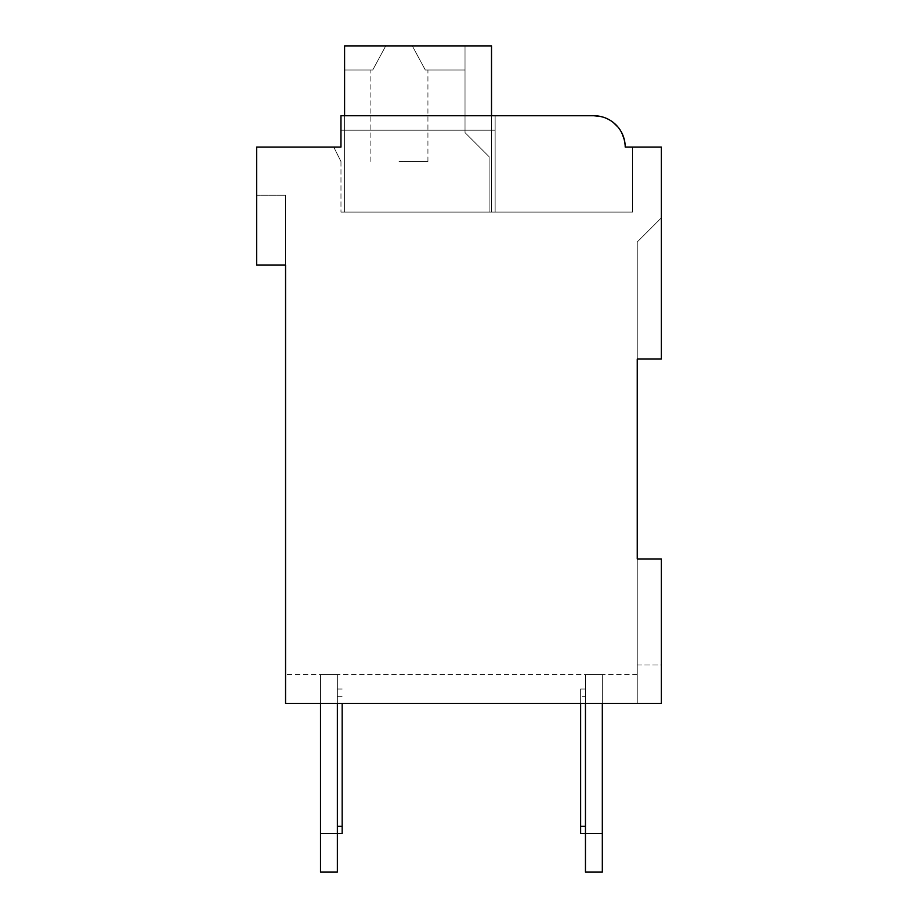 <?xml version="1.0" encoding="UTF-8"?>
<svg xmlns="http://www.w3.org/2000/svg" width="918" height="918" viewBox="0 0 918 918"><rect width="100%" height="100%" fill="white"/><g stroke="black" fill="none" stroke-linecap="round" stroke-linejoin="round"><path stroke-width="0.69" stroke-dasharray="4.59 3.44" d="M637.253 359.041L661.339 359.041L661.339 147.064L625.204 147.064A31.315 31.315 0 0 0 593.889 115.748L340.968 115.748L340.968 147.064L256.661 147.064L256.661 265.095L285.567 265.095L285.567 703.486L661.339 703.486L661.339 558.959L637.253 558.959L637.253 359.041L661.339 359.041L661.339 217.887L661.339 359.041L661.339 217.887L661.339 359.041L661.339 217.887L661.339 359.041L661.339 217.887L661.339 359.041L661.339 217.887L661.339 359.041L661.339 217.887L661.339 359.041L661.339 217.887L661.339 359.041L661.339 217.887L661.339 359.041L661.339 217.887L661.339 359.041L661.339 217.887L661.339 359.041L661.339 217.887L661.339 359.041L661.339 217.887L661.339 359.041L661.339 217.887L661.339 359.041L661.339 217.887L661.339 359.041L661.339 217.887L661.339 359.041L637.253 359.041L661.339 359.041L637.253 359.041L661.339 359.041L637.253 359.041L661.339 359.041L637.253 359.041L661.339 359.041L637.253 359.041L661.339 359.041L637.253 359.041L661.339 359.041L637.253 359.041L661.339 359.041L637.253 359.041L661.339 359.041L637.253 359.041L661.339 359.041L637.253 359.041L661.339 359.041L637.253 359.041L661.339 359.041L637.253 359.041L661.339 359.041L637.253 359.041L661.339 359.041L637.253 359.041L661.339 359.041L637.253 359.041L637.253 241.973L661.339 217.887L637.253 241.973L637.253 359.041L637.253 241.973L661.339 217.887L637.253 241.973L637.253 359.041M637.253 664.953L661.339 664.953L661.339 558.959L637.253 558.959L637.253 703.486L637.253 558.959L637.253 703.486L637.253 558.959L637.253 703.486L637.253 558.959L637.253 703.486L637.253 558.959L637.253 703.486L637.253 558.959L637.253 703.486L637.253 558.959L637.253 703.486L637.253 558.959L637.253 703.486L637.253 558.959L637.253 703.486L637.253 558.959L637.253 703.486L637.253 558.959L637.253 703.486L637.253 558.959L637.253 703.486L637.253 558.959L637.253 703.486L637.253 558.959L637.253 703.486L637.253 558.959L637.253 703.486L637.253 558.959L661.339 558.959L637.253 558.959L661.339 558.959L637.253 558.959L661.339 558.959L637.253 558.959L661.339 558.959L637.253 558.959L661.339 558.959L637.253 558.959L661.339 558.959L637.253 558.959L661.339 558.959L637.253 558.959L661.339 558.959L637.253 558.959L661.339 558.959L637.253 558.959L661.339 558.959L637.253 558.959L661.339 558.959L637.253 558.959L661.339 558.959L637.253 558.959L661.339 558.959L637.253 558.959L661.339 558.959L637.253 558.959L661.339 558.959L661.339 703.486L637.253 703.486L661.339 703.486L637.253 703.486L661.339 703.486L637.253 703.486L661.339 703.486L637.253 703.486L661.339 703.486L637.253 703.486L661.339 703.486L637.253 703.486L661.339 703.486L637.253 703.486L661.339 703.486L637.253 703.486L661.339 703.486L637.253 703.486L661.339 703.486L637.253 703.486L661.339 703.486L637.253 703.486L661.339 703.486L637.253 703.486L661.339 703.486L637.253 703.486L661.339 703.486L637.253 703.486L661.339 703.486L637.253 703.486L661.339 703.486L661.339 558.959L661.339 703.486L661.339 558.959L661.339 703.486L661.339 558.959L661.339 703.486L661.339 558.959L661.339 703.486L661.339 558.959L661.339 703.486L661.339 558.959L661.339 703.486L661.339 558.959L661.339 703.486L661.339 558.959L661.339 703.486L661.339 558.959L661.339 703.486L661.339 558.959L661.339 703.486L661.339 558.959L661.339 703.486L661.339 558.959L661.339 703.486L661.339 558.959L661.339 703.486L661.339 558.959L661.339 703.486L661.339 664.953L637.253 664.953M285.567 703.486L285.567 674.581L285.567 703.486L637.253 703.486L285.567 703.486L285.567 674.581L285.567 703.486L285.567 674.581L285.567 703.486L285.567 674.581L285.567 703.486L285.567 674.581L285.567 703.486L285.567 674.581L285.567 703.486L285.567 674.581L285.567 703.486L285.567 674.581L285.567 703.486L285.567 674.581L285.567 703.486L285.567 674.581L285.567 703.486L285.567 674.581L285.567 703.486L285.567 674.581L285.567 703.486L285.567 674.581L285.567 703.486L285.567 674.581L285.567 703.486L285.567 674.581L285.567 703.486L637.253 703.486L285.567 703.486M637.253 674.581L285.567 674.581L637.253 674.581M285.567 195.247L285.567 265.095L285.567 195.247L285.567 265.095L285.567 195.247L285.567 265.095L285.567 195.247L285.567 265.095L285.567 195.247L285.567 265.095L285.567 195.247L285.567 265.095L285.567 195.247L285.567 265.095L285.567 195.247L285.567 265.095L285.567 195.247L285.567 265.095L285.567 195.247L285.567 265.095L285.567 195.247L285.567 265.095L285.567 195.247L285.567 265.095L285.567 195.247L285.567 265.095L285.567 195.247L285.567 265.095L285.567 195.247L285.567 265.095L285.567 195.247L256.661 195.247L285.567 195.247M320.497 703.486L320.497 674.581L337.354 674.581L320.497 674.581L320.497 872.1L337.354 872.1L337.354 826.338L337.354 833.555L320.497 833.555L337.354 833.555L337.354 872.1L320.497 872.1L320.497 833.555L320.497 872.1L337.354 872.1L337.354 689.039L337.354 833.555L320.497 833.555L320.497 674.581L337.354 674.581L337.354 703.486M585.454 703.486L585.454 674.581L602.323 674.581L585.454 674.581L585.454 872.1L602.323 872.1L602.323 833.555L585.454 833.555L585.454 826.338L585.454 833.555L602.323 833.555L602.323 872.1L585.454 872.1L602.323 872.1L602.323 833.555L585.454 833.555L585.454 872.1L585.454 674.581L602.323 674.581L602.323 703.486M337.354 674.581L337.354 872.1L320.497 872.1L320.497 833.555L337.354 833.555L337.354 689.039L337.354 833.555L320.497 833.555L320.497 872.1L337.354 872.1L337.354 833.555L337.354 872.1L320.497 872.1L320.497 674.581L320.497 833.555L337.354 833.555L337.354 689.039L337.354 833.555L320.497 833.555L320.497 872.1L337.354 872.1L337.354 833.555L337.354 872.1L320.497 872.1L320.497 674.581L337.354 674.581L320.497 674.581L320.497 833.555L337.354 833.555L337.354 689.039L337.354 833.555L320.497 833.555L320.497 872.1L337.354 872.1L337.354 833.555L337.354 872.1L320.497 872.1L320.497 674.581L337.354 674.581L337.354 833.555L337.354 689.039L337.354 833.555L320.497 833.555L337.354 833.555L337.354 872.1L337.354 689.039L337.354 833.555L320.497 833.555L320.497 872.1L337.354 872.1L320.497 872.1L320.497 674.581L320.497 833.555L337.354 833.555L337.354 872.1L337.354 689.039L337.354 833.555L320.497 833.555L320.497 872.1L337.354 872.1L320.497 872.1L320.497 674.581L337.354 674.581L337.354 872.1L337.354 689.039L337.354 833.555L320.497 833.555L337.354 833.555L337.354 872.1L320.497 872.1L337.354 872.1L337.354 689.039L337.354 833.555L320.497 833.555L320.497 674.581L320.497 833.555L337.354 833.555L337.354 872.1L320.497 872.1L337.354 872.1L337.354 689.039L337.354 833.555L320.497 833.555L320.497 674.581L337.354 674.581L320.497 674.581L320.497 833.555L337.354 833.555L337.354 872.1L320.497 872.1L337.354 872.1L337.354 689.039L337.354 833.555L320.497 833.555L320.497 674.581L337.354 674.581L337.354 872.1L320.497 872.1L337.354 872.1L337.354 689.039L337.354 833.555L320.497 833.555L337.354 833.555L337.354 872.1L320.497 872.1L320.497 833.555L320.497 872.1L337.354 872.1L337.354 689.039L337.354 833.555L320.497 833.555L320.497 674.581L320.497 833.555L337.354 833.555L337.354 872.1L320.497 872.1L320.497 833.555L320.497 872.1L337.354 872.1L337.354 674.581L320.497 674.581L337.354 674.581L337.354 833.555L337.354 674.581L320.497 674.581L320.497 833.555L320.497 674.581L337.354 674.581L337.354 833.555L337.354 674.581L320.497 674.581L320.497 833.555L337.354 833.555L337.354 674.581L337.354 833.555L337.354 674.581L320.497 674.581L337.354 674.581L337.354 833.555L337.354 674.581L320.497 674.581L320.497 872.1L320.497 674.581L337.354 674.581L337.354 833.555L337.354 674.581L320.497 674.581L320.497 833.555L337.354 833.555L337.354 674.581L320.497 674.581L337.354 674.581L337.354 833.555L337.354 674.581L320.497 674.581L320.497 872.1L337.354 872.1L320.497 872.1L320.497 674.581L337.354 674.581L337.354 833.555L337.354 674.581L320.497 674.581L320.497 833.555L337.354 833.555L337.354 674.581L337.354 833.555L337.354 674.581L320.497 674.581L337.354 674.581L337.354 833.555L337.354 674.581L320.497 674.581L320.497 872.1L337.354 872.1L337.354 674.581L320.497 674.581L337.354 674.581L337.354 833.555L337.354 674.581M585.454 826.338L585.454 689.039L585.454 833.555L585.454 689.039L585.454 833.555L602.323 833.555L602.323 872.1L585.454 872.1L602.323 872.1L602.323 833.555L585.454 833.555L585.454 674.581L585.454 833.555L585.454 689.039L585.454 833.555L602.323 833.555L602.323 872.1L585.454 872.1L602.323 872.1L602.323 833.555L585.454 833.555L585.454 674.581L602.323 674.581L602.323 872.1L585.454 872.1L602.323 872.1L602.323 833.555L585.454 833.555L585.454 689.039L585.454 833.555L602.323 833.555L602.323 872.1L585.454 872.1L585.454 833.555L585.454 872.1L602.323 872.1L602.323 833.555L585.454 833.555L585.454 674.581L585.454 833.555L585.454 689.039L585.454 833.555L602.323 833.555L602.323 872.1L585.454 872.1L585.454 833.555L585.454 872.1L602.323 872.1L602.323 833.555L585.454 833.555L585.454 674.581L602.323 674.581L585.454 674.581L585.454 833.555L585.454 689.039L585.454 833.555L602.323 833.555L602.323 872.1L585.454 872.1L585.454 833.555L585.454 872.1L602.323 872.1L602.323 833.555L585.454 833.555L585.454 674.581L602.323 674.581L602.323 872.1L585.454 872.1L585.454 689.039L585.454 833.555L602.323 833.555L585.454 833.555L585.454 872.1L602.323 872.1L602.323 833.555L602.323 872.1L585.454 872.1L585.454 674.581L585.454 833.555L585.454 689.039L585.454 833.555L602.323 833.555L585.454 833.555L585.454 872.1L602.323 872.1L602.323 833.555L602.323 872.1L585.454 872.1L585.454 674.581L602.323 674.581L602.323 833.555L585.454 833.555L585.454 689.039L585.454 833.555L602.323 833.555L602.323 872.1L602.323 833.555L585.454 833.555L585.454 872.1L602.323 872.1L585.454 872.1L585.454 674.581L585.454 833.555L585.454 689.039L585.454 833.555L602.323 833.555L602.323 872.1L602.323 833.555L585.454 833.555L585.454 872.1L602.323 872.1L585.454 872.1L585.454 674.581L602.323 674.581L585.454 674.581L585.454 833.555L585.454 689.039L585.454 833.555L602.323 833.555L602.323 872.1L602.323 833.555L585.454 833.555L585.454 872.1L602.323 872.1L585.454 872.1L585.454 674.581L602.323 674.581L602.323 872.1L602.323 674.581L585.454 674.581L585.454 833.555L585.454 689.039L585.454 833.555L602.323 833.555L602.323 674.581L602.323 833.555L602.323 674.581L585.454 674.581L602.323 674.581L602.323 833.555L602.323 674.581L585.454 674.581L585.454 872.1L602.323 872.1L585.454 872.1L585.454 674.581L602.323 674.581L602.323 833.555L602.323 674.581L585.454 674.581L585.454 833.555L585.454 689.039L585.454 833.555L602.323 833.555L602.323 674.581L585.454 674.581L602.323 674.581L602.323 833.555L602.323 674.581L585.454 674.581L585.454 872.1L602.323 872.1L602.323 674.581L602.323 833.555L602.323 674.581L585.454 674.581L602.323 674.581L602.323 833.555L602.323 674.581L585.454 674.581L585.454 833.555L585.454 674.581L602.323 674.581L602.323 833.555L602.323 674.581L585.454 674.581L585.454 833.555L585.454 689.039L585.454 833.555L602.323 833.555L602.323 674.581L585.454 674.581L602.323 674.581L602.323 833.555L602.323 674.581L585.454 674.581L585.454 872.1L585.454 674.581L602.323 674.581L602.323 833.555L602.323 674.581L585.454 674.581L585.454 833.555L585.454 689.039L585.454 826.338L580.646 826.338L580.646 689.039L580.646 833.555L580.646 689.039L580.646 833.555L580.646 689.039L580.646 833.555L580.646 689.039L580.646 833.555L580.646 689.039L580.646 833.555L580.646 689.039L580.646 833.555L580.646 689.039L580.646 833.555L580.646 689.039L580.646 833.555L580.646 689.039L580.646 833.555L580.646 689.039L580.646 833.555L580.646 689.039L580.646 833.555L580.646 689.039L580.646 833.555L580.646 689.039L580.646 826.338L585.454 826.338L580.646 826.338L585.454 826.338L580.646 826.338L585.454 826.338L580.646 826.338L585.454 826.338L580.646 826.338L585.454 826.338L580.646 826.338L585.454 826.338L580.646 826.338L585.454 826.338L580.646 826.338L585.454 826.338L580.646 826.338L585.454 826.338L580.646 826.338L585.454 826.338L580.646 826.338L585.454 826.338L580.646 826.338L585.454 826.338L580.646 826.338L585.454 826.338L580.646 826.338L585.454 826.338L580.646 826.338L580.646 833.555L602.323 833.555L602.323 674.581L602.323 833.555M580.646 703.486L580.646 826.338M320.497 833.555L320.497 674.581L320.497 833.555L342.173 833.555L342.173 703.486M637.253 241.973L661.339 217.887L637.253 241.973M256.661 265.095L285.567 265.095L256.661 265.095L285.567 265.095L256.661 265.095L285.567 265.095L256.661 265.095L285.567 265.095L256.661 265.095L285.567 265.095L256.661 265.095L285.567 265.095L256.661 265.095L285.567 265.095L256.661 265.095L285.567 265.095L256.661 265.095L285.567 265.095L256.661 265.095L285.567 265.095L256.661 265.095L285.567 265.095L256.661 265.095L285.567 265.095L256.661 265.095L285.567 265.095L256.661 265.095L285.567 265.095L256.661 265.095L285.567 265.095L256.661 265.095L256.661 195.247L256.661 265.095M333.75 147.064L340.968 161.522L333.75 147.064L340.968 161.522L333.75 147.064L340.968 161.522L333.75 147.064L340.968 161.522L333.75 147.064L340.968 161.522L333.75 147.064L340.968 161.522L333.75 147.064L340.968 161.522L333.75 147.064L340.968 161.522L333.75 147.064L340.968 161.522L333.75 147.064L340.968 161.522L333.75 147.064L340.968 161.522L333.75 147.064L340.968 161.522L333.75 147.064L340.968 161.522L333.75 147.064L340.968 161.522L333.75 147.064L340.968 161.522L333.75 147.064L340.968 147.064L333.75 147.064L340.968 147.064L333.75 147.064L340.968 147.064L333.75 147.064L340.968 147.064L333.75 147.064L340.968 147.064L333.75 147.064L340.968 147.064L333.75 147.064L340.968 147.064L333.75 147.064L340.968 147.064L333.75 147.064L340.968 147.064L333.75 147.064L340.968 147.064L333.75 147.064L340.968 147.064L333.75 147.064L340.968 147.064L333.75 147.064L340.968 147.064L333.75 147.064L340.968 147.064L333.75 147.064L340.968 147.064L340.968 130.207L495.135 130.207L495.135 212.104L340.968 212.104L632.433 212.104L340.968 212.104L632.433 212.104L340.968 212.104L632.433 212.104L340.968 212.104L632.433 212.104L340.968 212.104L632.433 212.104L340.968 212.104L632.433 212.104L340.968 212.104L632.433 212.104L340.968 212.104L632.433 212.104L340.968 212.104L632.433 212.104L340.968 212.104L632.433 212.104L340.968 212.104L632.433 212.104L340.968 212.104L632.433 212.104L340.968 212.104L632.433 212.104L340.968 212.104L495.135 212.104L495.135 130.207L340.968 130.207L340.968 147.064L340.968 115.748L340.968 147.064L340.968 115.748L340.968 147.064L340.968 115.748L340.968 147.064L340.968 115.748L340.968 147.064L340.968 115.748L340.968 147.064L340.968 115.748L340.968 147.064L340.968 115.748L340.968 147.064L340.968 115.748L340.968 147.064L340.968 115.748L340.968 147.064L340.968 115.748L340.968 147.064L340.968 115.748L340.968 147.064L340.968 115.748L340.968 147.064L340.968 115.748L340.968 147.064L340.968 115.748L340.968 130.207L495.135 130.207L495.135 115.748L340.968 115.748L495.135 115.748L495.135 212.104L495.135 115.748L593.889 115.748L340.968 115.748L593.889 115.748C612.708 117.217 623.15 127.659 625.204 147.064L632.433 147.064L632.433 212.104L632.433 147.064L625.204 147.064L632.433 147.064L625.204 147.064L632.433 147.064L625.204 147.064L632.433 147.064L625.204 147.064L632.433 147.064L625.204 147.064L632.433 147.064L625.204 147.064L632.433 147.064L625.204 147.064L632.433 147.064L625.204 147.064L632.433 147.064L625.204 147.064L632.433 147.064L625.204 147.064L632.433 147.064L625.204 147.064L632.433 147.064L625.204 147.064L632.433 147.064L625.204 147.064L632.433 147.064L625.204 147.064L632.433 147.064L632.433 212.104L632.433 147.064M340.968 161.522L340.968 212.104L340.968 161.522M491.52 115.748L491.52 212.104L491.52 45.9L491.52 212.104L491.52 45.9L491.52 212.104L491.52 45.9L491.52 212.104L491.52 45.9L491.52 212.104L344.583 212.104L491.52 212.104L491.52 45.9L491.52 212.104L491.52 45.9L491.52 212.104L489.11 212.104L489.11 156.703L465.024 132.617L465.024 45.9L465.024 69.986L425.298 69.986L427.926 69.986L425.298 69.986L427.926 69.986L425.298 69.986L412.308 45.9L465.024 45.9L465.024 132.617L489.11 156.703L489.11 212.104L491.52 212.104L344.583 212.104L491.52 212.104L344.583 212.104L491.52 212.104L491.52 45.9L465.024 45.9L465.024 132.617L489.11 156.703L489.11 212.104L491.52 212.104L491.52 45.9L344.583 45.9L491.52 45.9L344.583 45.9L344.583 69.986L372.742 69.986L385.744 45.9L344.583 45.9L491.52 45.9L412.308 45.9L425.298 69.986L465.024 69.986L465.024 45.9L465.024 132.617L489.11 156.703L489.11 212.104L491.52 212.104L491.52 45.9L344.583 45.9L344.583 69.986L344.583 45.9L491.52 45.9L465.024 45.9L465.024 132.617L489.11 156.703L489.11 212.104L491.52 212.104L491.52 45.9L399.02 45.9L412.308 45.9L425.298 69.986L412.308 45.9L385.744 45.9L412.308 45.9L425.298 69.986L465.024 69.986L465.024 45.9L385.744 45.9L372.742 69.986L370.115 69.986L372.742 69.986L385.744 45.9L344.583 45.9L344.583 69.986L372.742 69.986L370.115 69.986L372.742 69.986L385.744 45.9L344.583 45.9L491.52 45.9L344.583 45.9L344.583 69.986L372.742 69.986L370.115 69.986L372.742 69.986L385.744 45.9L412.308 45.9L425.298 69.986L465.024 69.986L465.024 45.9L465.024 132.617L489.11 156.703L489.11 212.104L491.52 212.104L344.583 212.104L344.583 45.9L491.52 45.9L465.024 45.9L465.024 132.617L489.11 156.703L489.11 212.104L491.52 212.104L491.52 45.9L385.744 45.9L372.742 69.986L370.115 69.986L372.742 69.986L385.744 45.9L344.583 45.9L344.583 69.986L344.583 45.9L491.52 45.9L344.583 45.9L344.583 69.986L372.742 69.986L370.115 69.986L372.742 69.986L385.744 45.9L344.583 45.9L491.52 45.9L412.308 45.9L425.298 69.986L412.308 45.9L399.02 45.9L412.308 45.9L425.298 69.986L465.024 69.986L465.024 45.9L465.024 132.617L489.11 156.703L489.11 212.104L491.52 212.104L491.52 45.9L465.024 45.9L465.024 132.617L489.11 156.703L489.11 212.104L491.52 212.104L491.52 45.9L344.583 45.9L344.583 69.986L372.742 69.986L370.115 69.986L372.742 69.986L385.744 45.9L399.02 45.9L385.744 45.9L372.742 69.986L370.115 69.986L372.742 69.986L385.744 45.9L344.583 45.9L491.52 45.9L399.02 45.9L412.308 45.9L425.298 69.986L465.024 69.986L465.024 45.9L344.583 45.9L344.583 69.986L344.583 45.9L491.52 45.9L465.024 45.9L465.024 132.617L489.11 156.703L489.11 212.104L491.52 212.104L491.52 45.9L344.583 45.9L344.583 69.986L372.742 69.986L370.115 69.986L372.742 69.986L385.744 45.9L412.308 45.9L425.298 69.986L412.308 45.9L385.744 45.9L372.742 69.986L370.115 69.986L372.742 69.986L385.744 45.9L344.583 45.9L491.52 45.9L465.024 45.9L465.024 132.617L489.11 156.703L489.11 212.104L491.52 212.104L344.583 212.104L344.583 45.9L344.583 69.986L372.742 69.986L370.115 69.986L372.742 69.986L385.744 45.9L344.583 45.9L491.52 45.9L412.308 45.9L425.298 69.986L465.024 69.986L465.024 45.9L399.02 45.9L412.308 45.9L425.298 69.986L465.024 69.986L465.024 45.9L465.024 132.617L489.11 156.703L489.11 212.104L491.52 212.104L491.52 45.9L344.583 45.9L344.583 69.986L344.583 45.9L491.52 45.9L465.024 45.9L465.024 132.617L489.11 156.703L489.11 212.104L491.52 212.104L491.52 45.9L385.744 45.9L412.308 45.9L425.298 69.986L412.308 45.9L385.744 45.9L372.742 69.986L370.115 69.986L372.742 69.986L385.744 45.9L344.583 45.9L344.583 69.986L372.742 69.986L370.115 69.986L372.742 69.986L385.744 45.9L344.583 45.9L491.52 45.9L344.583 45.9L344.583 69.986L372.742 69.986L370.115 69.986L372.742 69.986L385.744 45.9L412.308 45.9L425.298 69.986L465.024 69.986L465.024 45.9L385.744 45.9L372.742 69.986L370.115 69.986L372.742 69.986L385.744 45.9L344.583 45.9L491.52 45.9L465.024 45.9L465.024 132.617L489.11 156.703L489.11 212.104L491.52 212.104L491.52 45.9L465.024 45.9L465.024 132.617L489.11 156.703L489.11 212.104L491.52 212.104L491.52 45.9L344.583 45.9L344.583 69.986L344.583 45.9L344.583 69.986L372.742 69.986L344.583 69.986L344.583 45.9L344.583 212.104L491.52 212.104L344.583 212.104L344.583 45.9L344.583 212.104L491.52 212.104L491.52 45.9L412.308 45.9L425.298 69.986L465.024 69.986L465.024 45.9L399.02 45.9L412.308 45.9L425.298 69.986L412.308 45.9L344.583 45.9L344.583 212.104L491.52 212.104L491.52 45.9L465.024 45.9L465.024 69.986L425.298 69.986L465.024 69.986L425.298 69.986L412.308 45.9L425.298 69.986L465.024 69.986L425.298 69.986L412.308 45.9L465.024 45.9L465.024 132.617L489.11 156.703L489.11 212.104L491.52 212.104L491.52 45.9L344.583 45.9L344.583 212.104L344.583 45.9L344.583 212.104L491.52 212.104L491.52 45.9L465.024 45.9L465.024 132.617L489.11 156.703L489.11 212.104L491.52 212.104L344.583 212.104L344.583 45.9L344.583 212.104L491.52 212.104L491.52 45.9L412.308 45.9L425.298 69.986L465.024 69.986L465.024 45.9L465.024 132.617L489.11 156.703L489.11 212.104L491.52 212.104L491.52 45.9L344.583 45.9L344.583 212.104L491.52 212.104L491.52 45.9L465.024 45.9L465.024 132.617L489.11 156.703L489.11 212.104L491.52 212.104L491.52 45.9L412.308 45.9L465.024 45.9L465.024 69.986L425.298 69.986L465.024 69.986L425.298 69.986L412.308 45.9L465.024 45.9L465.024 132.617L489.11 156.703L489.11 212.104L491.52 212.104L344.583 212.104L344.583 45.9L344.583 69.986L372.742 69.986L385.744 45.9L465.024 45.9L465.024 132.617L489.11 156.703L489.11 212.104L491.52 212.104L491.52 45.9L344.583 45.9L344.583 212.104L491.52 212.104L491.52 45.9L465.024 45.9L465.024 69.986L425.298 69.986L427.926 69.986L425.298 69.986L412.308 45.9L465.024 45.9L465.024 132.617L489.11 156.703L489.11 212.104L491.52 212.104L491.52 45.9L465.024 45.9L465.024 132.617L489.11 156.703L489.11 212.104L491.52 212.104L491.52 45.9L344.583 45.9L385.744 45.9L344.583 45.9L344.583 69.986L372.742 69.986L344.583 69.986L372.742 69.986L385.744 45.9L399.02 45.9L344.583 45.9L344.583 212.104L344.583 45.9L465.024 45.9L465.024 69.986L425.298 69.986L465.024 69.986L425.298 69.986L412.308 45.9L465.024 45.9L465.024 132.617L489.11 156.703L489.11 212.104L491.52 212.104L344.583 212.104L491.52 212.104L491.52 45.9L465.024 45.9L465.024 132.617L489.11 156.703L489.11 212.104L491.52 212.104L491.52 45.9L412.308 45.9L425.298 69.986L465.024 69.986L465.024 45.9L465.024 132.617L489.11 156.703L489.11 212.104L491.52 212.104L491.52 45.9L344.583 45.9L344.583 69.986L372.742 69.986L385.744 45.9L344.583 45.9L344.583 212.104L344.583 45.9L399.02 45.9L385.744 45.9L372.742 69.986L344.583 69.986L372.742 69.986L344.583 69.986L344.583 45.9L344.583 212.104L491.52 212.104L491.52 45.9L465.024 45.9L465.024 132.617L489.11 156.703L489.11 212.104L491.52 212.104L344.583 212.104L344.583 45.9L385.744 45.9L344.583 45.9L344.583 69.986L372.742 69.986L385.744 45.9L465.024 45.9L412.308 45.9L425.298 69.986L465.024 69.986L465.024 45.9L465.024 132.617L489.11 156.703L489.11 212.104L491.52 212.104L491.52 45.9L465.024 45.9L465.024 132.617L489.11 156.703L489.11 212.104L491.52 212.104L491.52 45.9L344.583 45.9L344.583 212.104L491.52 212.104L491.52 45.9L412.308 45.9L465.024 45.9L465.024 69.986L425.298 69.986L465.024 69.986L425.298 69.986L427.926 69.986L425.298 69.986L412.308 45.9L344.583 45.9L344.583 212.104L491.52 212.104L491.52 45.9L491.52 212.104L344.583 212.104L344.583 45.9L399.02 45.9L385.744 45.9L372.742 69.986L344.583 69.986L372.742 69.986L344.583 69.986L344.583 45.9L344.583 212.104L491.52 212.104L491.52 45.9L491.52 212.104L491.52 45.9L491.52 212.104L344.583 212.104L344.583 45.9L385.744 45.9L344.583 45.9L344.583 69.986L372.742 69.986L385.744 45.9L465.024 45.9L465.024 132.617L489.11 156.703L489.11 212.104L491.52 212.104L491.52 45.9L491.52 212.104L491.52 45.9L491.52 212.104L344.583 212.104L344.583 45.9L385.744 45.9L344.583 45.9L344.583 69.986L372.742 69.986L344.583 69.986L372.742 69.986L385.744 45.9L399.02 45.9L344.583 45.9L344.583 212.104L491.52 212.104L491.52 45.9L491.52 212.104L491.52 45.9L491.52 212.104L344.583 212.104L344.583 45.9L385.744 45.9L372.742 69.986L344.583 69.986L372.742 69.986L344.583 69.986L344.583 45.9L344.583 212.104L344.583 115.748M495.135 115.748L495.135 212.104L495.135 115.748L495.135 212.104L495.135 115.748L495.135 130.207L340.968 130.207L495.135 130.207L495.135 212.104L495.135 115.748L495.135 212.104L495.135 115.748L495.135 130.207L340.968 130.207L495.135 130.207L495.135 212.104L495.135 115.748L495.135 212.104L495.135 115.748L495.135 130.207L340.968 130.207L495.135 130.207L495.135 212.104L495.135 115.748L495.135 212.104L495.135 115.748L495.135 130.207L340.968 130.207L495.135 130.207L495.135 212.104L495.135 115.748L495.135 212.104L495.135 115.748L495.135 130.207L340.968 130.207L495.135 130.207L495.135 212.104L495.135 115.748L495.135 212.104L495.135 115.748L495.135 130.207L340.968 130.207L495.135 130.207L495.135 212.104L495.135 115.748L495.135 212.104L495.135 115.748L495.135 130.207L340.968 130.207L495.135 130.207L495.135 212.104L495.135 115.748L495.135 212.104L495.135 115.748L495.135 130.207L340.968 130.207L495.135 130.207L495.135 212.104L495.135 115.748L495.135 212.104L495.135 115.748L495.135 130.207L340.968 130.207L495.135 130.207L495.135 212.104L495.135 115.748L495.135 212.104L495.135 115.748L495.135 130.207L340.968 130.207L495.135 130.207L495.135 212.104L495.135 115.748L495.135 212.104L495.135 115.748L495.135 130.207L340.968 130.207L495.135 130.207L495.135 212.104L495.135 115.748L495.135 212.104L495.135 115.748L495.135 130.207L340.968 130.207L495.135 130.207L495.135 212.104L495.135 115.748L495.135 212.104L495.135 115.748L495.135 130.207L340.968 130.207L495.135 130.207L495.135 212.104L495.135 115.748L495.135 212.104L495.135 115.748L495.135 130.207L340.968 130.207M600.969 116.563L607.268 118.755M607.521 118.881L613.293 122.496M618.101 127.212L621.819 132.915M624.286 139.559L625.204 147.064C623.15 127.659 612.708 117.217 593.889 115.748C612.708 117.217 623.15 127.659 625.204 147.064C623.15 127.659 612.708 117.217 593.889 115.748C612.708 117.217 623.15 127.659 625.204 147.064C623.15 127.659 612.708 117.217 593.889 115.748C612.708 117.217 623.15 127.659 625.204 147.064C623.15 127.659 612.708 117.217 593.889 115.748C612.708 117.217 623.15 127.659 625.204 147.064C623.15 127.659 612.708 117.217 593.889 115.748C612.708 117.217 623.15 127.659 625.204 147.064C623.15 127.659 612.708 117.217 593.889 115.748C612.708 117.217 623.15 127.659 625.204 147.064C623.15 127.659 612.708 117.217 593.889 115.748C612.708 117.217 623.15 127.659 625.204 147.064L624.286 139.559L625.204 147.064M399.02 161.522L427.926 161.522L399.02 161.522M491.52 212.104L491.52 45.9L491.52 212.104M425.298 69.986L465.024 69.986L425.298 69.986M337.354 696.257L337.354 826.338L337.354 696.257L342.173 696.257L337.354 696.257M580.646 696.257L580.646 689.039L580.646 696.257L585.454 696.257L580.646 696.257M342.173 826.338L337.354 826.338M580.646 689.039L585.454 689.039M342.173 689.039L337.354 689.039M427.926 161.522L427.926 69.986M370.115 161.522L370.115 69.986M580.646 833.555L585.454 833.555M342.173 833.555L337.354 833.555"/><path stroke-width="1.38" d="M637.253 359.041L661.339 359.041L661.339 147.064L625.204 147.064A31.315 31.315 0 0 0 593.889 115.748L340.968 115.748L340.968 147.064L256.661 147.064L256.661 265.095L285.567 265.095L285.567 703.486L661.339 703.486L661.339 558.959L637.253 558.959L637.253 359.041M337.354 703.486L337.354 872.1L320.497 872.1L320.497 703.486M342.173 703.486L342.173 833.555L320.497 833.555M602.323 703.486L602.323 872.1L585.454 872.1L585.454 703.486M602.323 833.555L580.646 833.555L580.646 703.486M333.75 147.064L340.968 147.064L340.968 130.207M600.969 116.563L593.889 115.748L600.969 116.563L593.889 115.748L600.969 116.563L593.889 115.748L600.969 116.563L593.889 115.748L600.969 116.563L593.889 115.748L600.969 116.563L593.889 115.748L600.969 116.563L593.889 115.748L600.969 116.563L593.889 115.748L495.135 115.748M632.433 147.064L625.204 147.064M613.293 122.496L618.101 127.212M621.819 132.915L624.286 139.559M491.52 115.748L491.52 45.9L344.583 45.9L344.583 115.748M580.646 826.338L585.454 826.338M342.173 826.338L337.354 826.338"/></g></svg>
